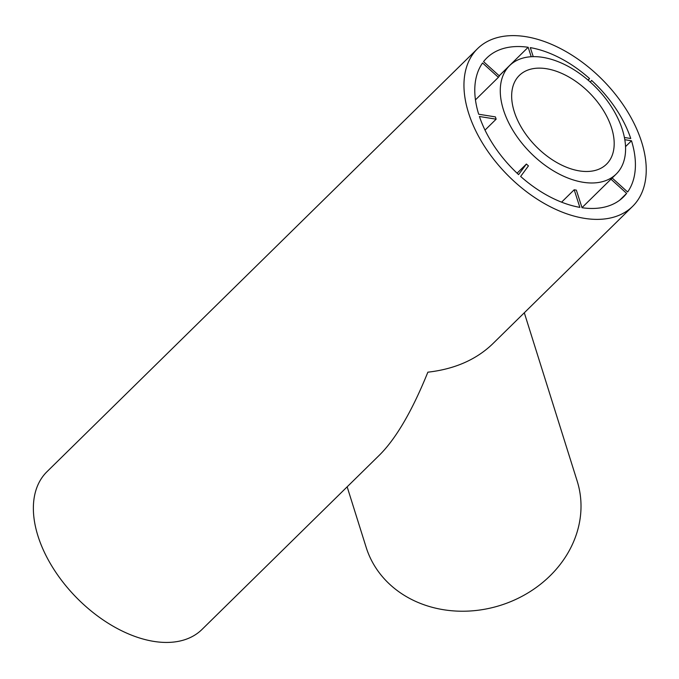 <?xml version="1.0" encoding="UTF-8"?>
<svg xmlns="http://www.w3.org/2000/svg" width="679" height="679" viewBox="0 0 679 679"><rect width="100%" height="100%" fill="white"/><g stroke="black" fill="none" stroke-linecap="round" stroke-linejoin="round"><path stroke-width="1.02" d="M514.385 112.06A62.205 37.82 -134.5 0 1 519.333 75.437A62.205 37.82 -134.5 0 1 589.898 93.303A62.205 37.82 -134.5 0 1 606.517 164.182A62.205 37.82 -134.5 0 1 557.136 162.714A62.205 37.82 -134.5 0 1 514.385 112.06M485.018 130.105L496.145 119.173A76.031 46.223 -134.5 0 1 495.772 118.036A76.031 46.223 -134.5 0 1 495.415 116.898L478.695 114.233A97.453 59.243 -134.5 0 1 482.548 62.994L498.386 77.33L475.453 99.864M503.606 110.338A76.031 46.223 -134.5 0 1 509.64 65.574A76.031 46.223 -134.5 0 1 595.89 87.413A76.031 46.223 -134.5 0 1 616.209 174.045A76.031 46.223 -134.5 0 1 555.846 172.254A76.031 46.223 -134.5 0 1 503.606 110.338M610.964 179.188L626.641 193.371A97.453 59.243 -134.5 0 1 623.39 197.02A97.453 59.243 -134.5 0 1 582.03 207.723L576.344 190.12A76.031 46.223 -134.5 0 1 574.188 189.772L561.575 202.164M574.188 189.772L579.874 207.375A97.453 59.243 -134.5 0 1 520.64 176.447L528.44 165.888A76.031 46.223 -134.5 0 1 526.395 164.038L517.084 173.187M498.386 77.33A76.031 46.223 -134.5 0 1 499.396 75.972L483.55 61.636A97.453 59.243 -134.5 0 1 486.792 57.987A97.453 59.243 -134.5 0 1 528.16 47.284L499.167 75.768M588.277 80.283L589.55 78.552A97.453 59.243 -134.5 0 0 530.316 47.623L533.236 56.646M531.216 56.73L528.16 47.284M496.145 119.173L479.425 116.499A97.453 59.243 -134.5 0 0 518.595 174.596L526.395 164.038M624.4 137.489L630.757 138.499A97.453 59.243 -134.5 0 0 591.596 80.402L590.34 82.108M524.307 312.781L577.201 481.173A110.584 95.467 162.6 0 1 500.678 605.278A110.584 95.467 162.6 0 1 366.397 548.089A110.584 95.467 162.6 0 1 366.193 547.452L347.156 486.835M632.599 206.382L492.513 344.015C476.064 359.76 454.514 369.147 427.863 372.185C412.314 410.6 396.332 438.091 379.901 454.658L202.011 629.441A110.584 67.229 -134.5 0 1 114.216 626.836A110.584 67.229 -134.5 0 1 38.219 536.783A110.584 67.229 -134.5 0 1 47.004 471.676L477.592 48.616A110.584 67.229 -134.5 0 1 603.054 80.385A110.584 67.229 -134.5 0 1 632.599 206.382A110.584 67.229 -134.5 0 1 544.804 203.776A110.584 67.229 -134.5 0 1 468.807 113.733A110.584 67.229 -134.5 0 1 477.592 48.616M612.169 178.008L627.642 192.004A97.453 59.243 -134.5 0 0 631.495 140.774L624.807 139.704M626.641 193.371L619.689 200.195M589.55 78.552L588.014 80.063M631.495 140.774L625.529 146.63M582.005 207.647L616.209 174.045M499.226 75.81L509.64 65.574"/></g></svg>
